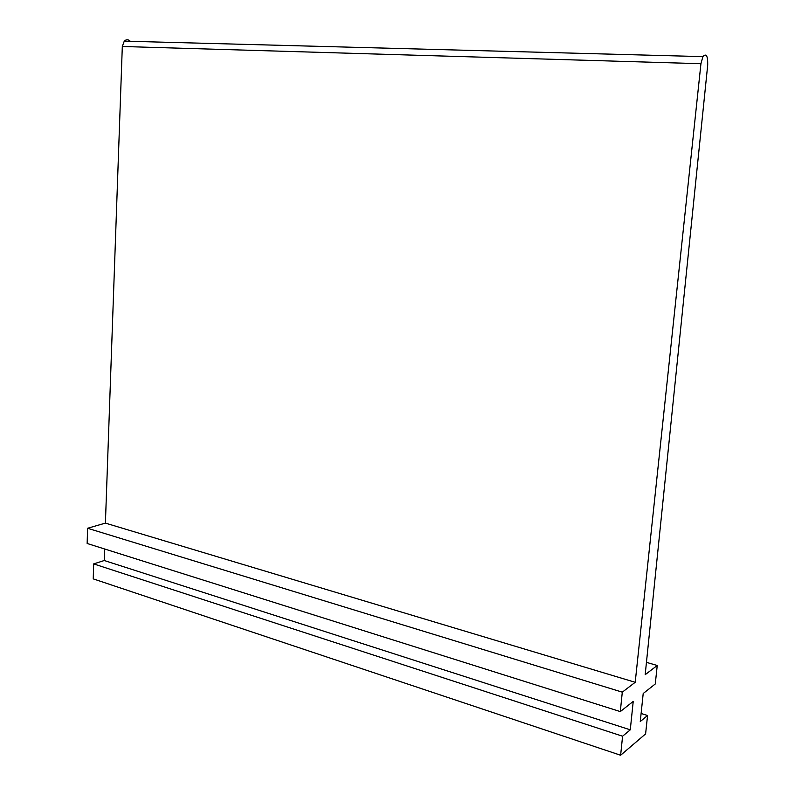 <?xml version="1.0" encoding="UTF-8"?>
<svg xmlns="http://www.w3.org/2000/svg" width="795" height="795" viewBox="0 0 795 795"><rect width="100%" height="100%" fill="white"/><g stroke="black" fill="none" stroke-linecap="round" stroke-linejoin="round"><path stroke-width="1.19" d="M635.205 682.299L105.407 523.11L87.589 528.268L622.296 692.157L635.205 682.299L700.942 63.709L702.889 56.624C706.268 53.007 707.868 55.809 707.709 65.031L645.182 674.687L657.236 665.485L655.269 683.978L643.205 693.508L640.263 721.552L647.557 715.5L645.61 733.894L620.627 755.25L93.234 578.879L93.671 563.903L622.584 736.21L620.627 755.25M105.407 523.11L122.311 46.488L124.259 41.151C126.286 39.243 128.313 39.303 130.36 41.32M646.444 662.354L657.236 665.485M641.108 713.483L647.557 715.5M104.612 548.997L104.264 560.515L630.276 729.83L622.584 736.21M104.264 560.515L93.671 563.903M87.589 528.268L87.152 543.482L620.309 711.585L633.227 701.389L630.276 729.83M622.296 692.157L620.309 711.585M122.311 46.488L700.942 63.709M702.889 56.624L124.259 41.151"/></g></svg>
